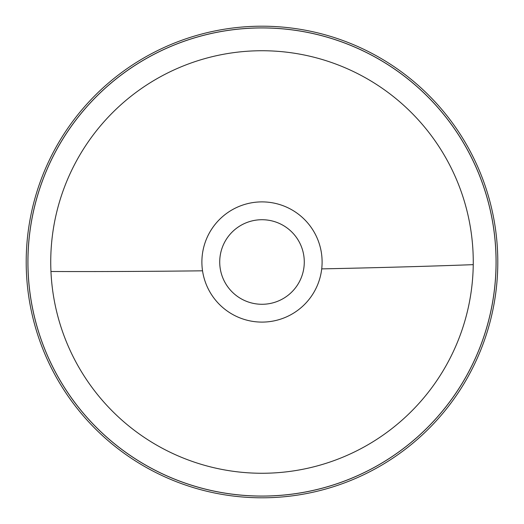 <?xml version="1.0" encoding="UTF-8"?>
<svg xmlns="http://www.w3.org/2000/svg" width="524" height="524" viewBox="0 0 524 524"><rect width="100%" height="100%" fill="white"/><g stroke="black" fill="none" stroke-linecap="round" stroke-linejoin="round"><path stroke-width="0.79" d="M262 473.264A211.264 211.264 0 0 0 473.244 264.653A211.264 211.264 0 0 0 262 50.736A211.264 211.264 0 0 0 50.952 271.498A211.264 211.264 0 0 0 262 473.264M321.71 268.884A60.109 60.109 0 0 1 202.539 270.816A60.109 60.109 0 0 1 262 201.891A60.109 60.109 0 0 1 321.71 268.884A325.24 7.984 179.1 0 0 473.244 264.653M262 27.942A234.058 234.058 0 0 0 27.942 262A234.058 234.058 0 0 0 262 496.058A234.058 234.058 0 0 0 496.058 262A234.058 234.058 0 0 0 262 27.942M262 219.72A42.28 42.28 0 0 0 219.72 262A42.28 42.28 0 0 0 262 304.28A42.28 42.28 0 0 0 304.28 262A42.28 42.28 0 0 0 262 219.72M262 27.903A234.097 234.097 0 0 1 496.097 262A234.097 234.097 0 0 1 262 496.097A234.097 234.097 0 0 1 27.903 262A234.097 234.097 0 0 1 262 27.903M262 497.8A235.8 235.8 0 0 0 497.8 262A235.8 235.8 0 0 0 262 26.2A235.8 235.8 0 0 0 26.2 262A235.8 235.8 0 0 0 262 497.8M202.539 270.816A325.24 7.984 179.1 0 1 50.952 271.498"/></g></svg>
